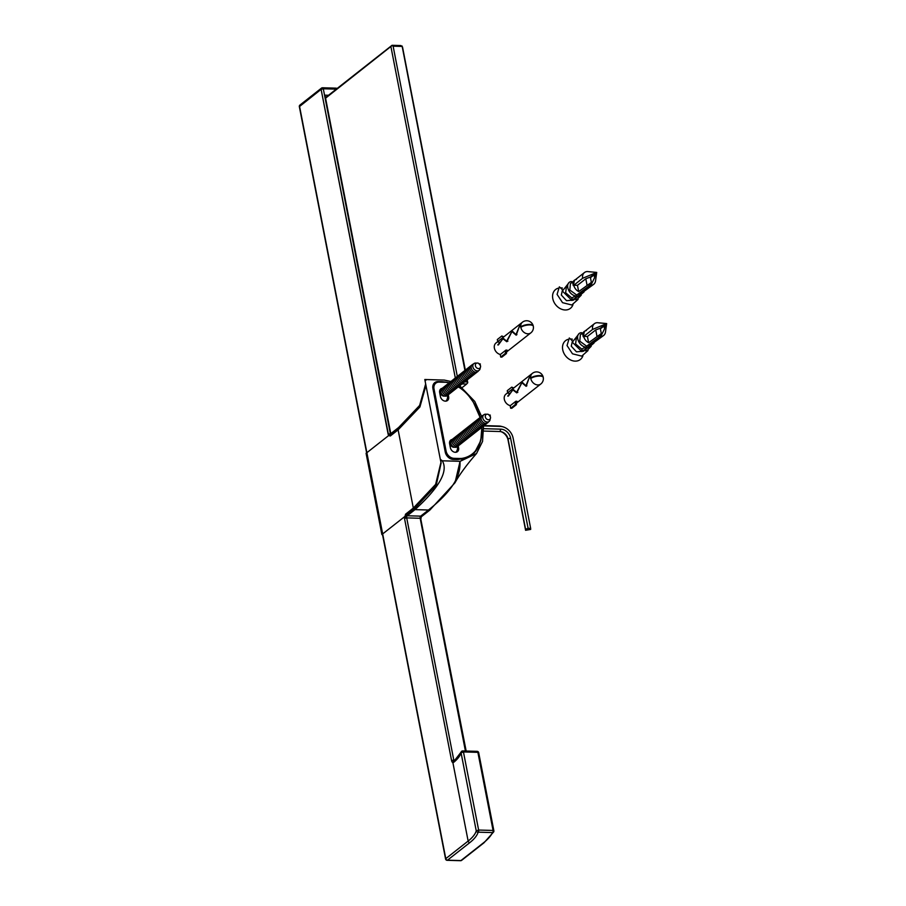 <?xml version="1.0" encoding="UTF-8"?>
<svg xmlns="http://www.w3.org/2000/svg" width="906" height="906" viewBox="0 0 906 906"><rect width="100%" height="100%" fill="white"/><g stroke="black" fill="none" stroke-linecap="round" stroke-linejoin="round"><path stroke-width="1.36" d="M299.342 106.659L321.109 89.354L388.651 435.56L390.316 435.99L398.119 429.852L419.908 406.987L425.956 385.469L419.908 406.987L398.119 429.852L413.329 508.085L405.526 514.223L404.518 518.481L451.584 760.576A3.262 1.687 -88.4 0 0 452.875 762.558L453.713 762.342A65.628 22.276 169 0 0 461.063 752.773L476.25 830.881A65.628 22.276 -11 0 1 468.142 841.062L452.875 762.558L453.713 762.342A65.628 22.276 169 0 0 461.063 752.773L476.25 830.881A65.628 22.276 -11 0 1 468.142 841.062L445.786 858.65L299.546 106.308L321.109 89.354L388.142 434.223L388.651 435.56L390.316 435.99L398.119 429.852L413.329 508.085L405.526 514.223L404.518 518.481L451.584 760.576A3.262 1.687 -88.4 0 0 452.875 762.558A1.631 1.382 104.2 0 1 454.246 760.983A1.631 1.382 104.2 0 0 452.875 762.558L468.142 841.062L445.786 858.65L299.546 106.308A1.631 1.28 51.8 0 1 299.931 105.073A1.631 1.28 51.8 0 0 299.546 106.308L366.636 452.875L299.342 106.659A1.631 1.631 0 0 1 299.931 105.073L321.494 88.109A1.631 1.28 51.8 0 0 321.109 89.354L323.295 88.765L321.109 89.354A1.631 1.28 51.8 0 1 322.208 87.893A1.631 1.28 51.8 0 0 321.494 88.109A1.631 1.631 0 0 1 322.547 87.769A1.631 0.849 91.6 0 1 323.295 88.765L390.327 433.646L324.994 95.153L328.516 95.255L324.994 95.153L390.792 433.657A1.631 0.849 91.6 0 0 390.837 433.838A1.631 0.849 91.6 0 1 390.792 433.657L388.142 434.223L390.327 433.646A1.631 0.849 -88.4 0 0 390.486 434.121A1.631 0.849 -88.4 0 1 390.327 433.646L323.295 88.765L336.285 89.139L323.295 88.765A1.631 0.849 91.6 0 0 322.547 87.769L336.013 88.154A1.631 0.849 91.6 0 1 336.67 88.845A1.631 0.849 91.6 0 0 336.013 88.154A1.631 0.849 91.6 0 0 335.673 88.278A1.631 0.849 91.6 0 1 336.013 88.154A1.631 1.631 0 0 1 337.032 88.55A1.631 1.631 0 0 0 336.013 88.154L322.547 87.769A1.631 1.631 0 0 0 321.494 88.109L299.931 105.073A1.631 1.631 0 0 0 299.342 106.659M450.86 381.483L444.212 380.067L426.5 379.569L425.095 381.018L440.327 459.387L442.298 460.803L460.01 461.313C460.407 471.856 457.802 486.715 428.481 510.01L415.016 509.625A1.631 1.28 -128.2 0 1 413.329 508.085L435.616 484.393L440.973 462.241L435.616 484.393L413.329 508.085A1.631 1.28 -128.2 0 0 415.016 509.625L407.213 515.763A1.631 0.849 -88.4 0 0 406.669 517.054L404.438 516.805L406.669 517.054A1.631 0.849 -88.4 0 0 406.703 517.892L404.518 518.481L406.703 517.892L453.77 759.987L451.584 760.576L453.77 759.987A1.631 0.849 -88.4 0 0 454.302 760.938A1.631 0.849 -88.4 0 1 453.77 759.987L455.356 760.032L453.77 759.987L406.703 517.892L420.169 518.277L406.703 517.892A1.631 0.849 -88.4 0 1 406.669 517.054A1.631 0.849 -88.4 0 1 407.213 515.763L420.667 516.148A1.631 0.849 -88.4 0 0 420.135 517.439A1.631 0.849 -88.4 0 0 420.169 518.277L465.412 751.006L420.169 518.277L420.973 518.583L420.169 518.277A1.631 0.849 -88.4 0 1 420.135 517.439L420.916 517.383L420.135 517.439A1.631 0.849 -88.4 0 1 420.667 516.148L407.213 515.763L415.016 509.625C439.387 487.405 448.481 471.131 442.298 460.803L460.01 461.313C460.407 471.856 457.802 486.715 428.481 510.01L420.667 516.148L428.481 510.01L415.016 509.625C439.387 487.405 448.481 471.131 442.298 460.803L440.305 459.251L425.095 381.018L426.5 379.569L444.212 380.067L450.86 381.483L444.302 380.078L424.801 379.512L440.599 460.758L460.089 461.313L476.533 453.521L482.547 441.471L483.498 426.069M481.562 416.42L474.755 401.437L481.562 416.42L474.755 401.437L459.693 385.775M460.18 461.313L476.533 453.521L482.547 441.471L476.533 453.521L460.01 461.313L455.741 481.471L460.18 461.313M432.921 388.572L445.254 452.06A7.78 6.104 -128.2 0 0 453.294 459.433L457.111 459.546A7.78 6.104 -128.2 0 0 457.53 459.546A7.78 6.104 -128.2 0 1 457.111 459.546L453.294 459.433A7.78 6.104 -128.2 0 1 445.254 452.06L432.921 388.572A7.78 6.104 -128.2 0 1 433.804 383.646A7.78 6.104 -128.2 0 1 438.164 381.585L441.766 381.686A7.78 6.104 -128.2 0 1 442.128 381.709L445.877 382.139L442.128 381.709A7.78 6.104 -128.2 0 0 441.766 381.686L438.164 381.585A7.78 6.104 -128.2 0 0 433.804 383.646A7.78 6.104 -128.2 0 0 432.921 388.572M480.803 440.61L474.574 452.649L466.975 457.858L457.53 459.546L466.975 457.858L474.574 452.649L480.803 440.61L481.856 427.281L480.803 440.61M480.135 417.507L473.34 402.207L469.297 396.556L473.34 402.207L480.135 417.507A47.973 37.644 51.8 0 0 469.376 396.669A34.156 26.806 51.8 0 0 458.3 386.896M461.641 860.349A1.631 1.28 -128.2 0 1 460.928 860.575A1.631 0.849 91.6 0 1 460.588 860.7A1.631 1.631 0 0 0 461.641 860.349A1.631 1.28 -128.2 0 1 460.928 860.575A1.631 0.849 91.6 0 1 460.588 860.7A1.631 1.631 0 0 0 461.641 860.349L484.008 842.773A1.631 1.28 -128.2 0 1 483.283 842.988L460.928 860.575L447.473 860.19A1.631 1.28 -128.2 0 1 445.786 858.65L445.786 858.65A1.631 1.28 -128.2 0 0 447.473 860.19A1.631 0.849 91.6 0 1 447.134 860.315L460.588 860.7L447.134 860.315A1.631 0.849 91.6 0 0 447.473 860.19L460.928 860.575L483.283 842.988A83.012 28.177 -11 0 0 492.558 832.58L478.13 832.172A1.631 1.506 -163.8 0 1 476.25 830.881L478.628 830.043L476.25 830.881A1.631 1.506 -163.8 0 0 478.13 832.172A67.259 22.831 -11 0 1 469.829 842.603L447.473 860.19L469.829 842.603A1.631 1.28 -128.2 0 1 468.142 841.062A1.631 1.28 -128.2 0 0 469.829 842.603A67.259 22.831 -11 0 0 478.13 832.172A1.631 0.849 91.6 0 0 478.628 830.043A1.631 0.849 91.6 0 1 478.13 832.172L492.558 832.58A83.012 28.177 -11 0 1 483.283 842.988A1.631 1.28 -128.2 0 0 484.008 842.773L461.641 860.349M493.838 830.915A1.631 1.484 -153.6 0 1 492.558 832.58A1.631 1.484 -153.6 0 0 493.725 831.81L484.008 842.773L493.725 831.81A1.631 1.631 0 0 0 493.872 830.768L493.068 830.451A1.631 0.849 91.6 0 1 492.558 832.58A1.631 0.849 91.6 0 0 493.068 830.451L478.628 830.043L463.453 751.935L461.063 752.773A1.631 1.506 16.2 0 1 461.097 752.105A1.631 1.506 16.2 0 0 461.063 752.773L463.453 751.935L477.881 752.342L493.068 830.451L478.628 830.043L463.453 751.935L477.881 752.342L493.068 830.451L493.838 830.915A1.631 1.484 -153.6 0 1 493.725 831.81A1.631 1.631 0 0 0 493.872 830.768L493.838 830.915M454.087 761.119A1.631 1.302 50.6 0 0 453.713 762.342A1.631 1.302 50.6 0 1 454.087 761.119L461.097 752.105A1.631 1.506 16.2 0 1 462.366 751.051A1.631 1.506 16.2 0 0 461.097 752.105A1.631 1.631 0 0 1 462.706 750.927A1.631 0.849 91.6 0 1 463.453 751.935A1.631 0.849 91.6 0 0 462.706 750.927L477.134 751.346A1.631 0.849 91.6 0 1 477.881 752.342L478.685 752.66L477.881 752.342A1.631 0.849 91.6 0 0 477.134 751.346A1.631 0.849 91.6 0 0 476.794 751.47A1.631 0.849 91.6 0 1 477.134 751.346A1.631 1.631 0 0 1 478.685 752.66L493.872 830.768L478.685 752.66A1.631 1.631 0 0 0 477.134 751.346L462.706 750.927A1.631 1.631 0 0 0 461.097 752.105L454.099 761.108M467.1 457.553L465.616 458.357L467.1 457.553M382.513 534.574L381.868 534.551L366.081 453.317L397.836 428.345L419.625 405.469L425.661 383.929M425.084 380.577L424.801 379.512M381.868 534.551L413.623 509.591L436.16 485.491L441.131 462.977L440.599 460.758M420.962 517.054L429.874 510.055L454.982 482.796L460.089 461.313M449.15 382.944A34.156 26.806 51.8 0 0 447.847 382.626A17.373 13.635 51.8 0 0 445.039 382.264L439.15 382.106A7.599 5.968 51.8 0 0 434.019 388.934L446.103 451.12A7.599 5.968 51.8 0 0 453.963 458.323L459.863 458.493A17.373 13.635 51.8 0 0 462.558 458.289A34.156 26.806 51.8 0 0 478.821 445.322A47.52 37.293 51.8 0 0 481.698 427.349A4.451 3.499 -128.2 0 1 477.722 428.244A4.451 3.499 -128.2 0 1 474.563 424.348A4.451 3.499 -128.2 0 1 476.363 420.543M480.055 417.541A47.52 37.293 51.8 0 0 469.365 396.681A34.609 27.157 51.8 0 0 458.334 386.851M452.139 439.467A4.802 3.771 51.8 0 0 450.746 440.078A4.802 3.771 51.8 0 0 449.603 443.736L450.384 447.745A4.802 3.771 51.8 0 0 453.294 451.709A4.802 3.771 51.8 0 0 457.462 451.641A4.802 3.771 51.8 0 0 458.606 447.983L458.198 445.933M448.255 394.778L448.663 396.828A4.802 3.771 -128.2 0 1 447.519 400.497A4.802 3.771 -128.2 0 1 443.351 400.565A4.802 3.771 -128.2 0 1 440.441 396.601L439.659 392.581A4.802 3.771 -128.2 0 1 440.803 388.923A4.802 3.771 -128.2 0 1 442.196 388.312M451.482 439.988A4.802 3.771 51.8 0 0 450.429 440.361M457.111 451.879A4.802 3.771 51.8 0 0 457.938 448.504L457.541 446.477M440.486 389.206A4.802 3.771 -128.2 0 1 441.539 388.833M447.609 395.333L447.994 397.349A4.802 3.771 -128.2 0 1 447.168 400.724M449.263 382.853A34.609 27.157 51.8 0 0 447.575 382.423A17.826 13.986 51.8 0 0 444.699 382.06L438.81 381.89A8.052 6.319 51.8 0 0 434.291 384.031A8.052 6.319 51.8 0 0 433.374 389.127L445.458 451.313A8.052 6.319 51.8 0 0 453.781 458.946L459.682 459.104A17.826 13.986 51.8 0 0 462.445 458.9A34.609 27.157 51.8 0 0 466.952 457.609L464.065 458.776A33.715 26.455 -128.2 0 1 463.985 458.798M466.952 457.609A34.609 27.157 51.8 0 0 478.923 445.763A47.973 37.644 51.8 0 0 481.811 427.304M459.217 445.027A4.451 3.499 -128.2 0 1 455.231 445.933A4.451 3.499 -128.2 0 1 452.083 442.037A4.451 3.499 -128.2 0 1 453.872 438.232M457.892 446.069A4.451 3.499 -128.2 0 1 453.917 446.975A4.451 3.499 -128.2 0 1 450.758 443.079A4.451 3.499 -128.2 0 1 452.547 439.274M460.542 443.985A4.451 3.499 -128.2 0 1 456.556 444.891A4.451 3.499 -128.2 0 1 453.396 440.995A4.451 3.499 -128.2 0 1 455.197 437.19M461.867 442.943A4.451 3.499 -128.2 0 1 457.881 443.849A4.451 3.499 -128.2 0 1 454.721 439.954A4.451 3.499 -128.2 0 1 456.522 436.148M463.181 441.901A4.451 3.499 -128.2 0 1 459.206 442.819A4.451 3.499 -128.2 0 1 456.046 438.923A4.451 3.499 -128.2 0 1 457.847 435.106M464.506 440.86A4.451 3.499 -128.2 0 1 460.531 441.777A4.451 3.499 -128.2 0 1 457.371 437.881A4.451 3.499 -128.2 0 1 459.161 434.065M465.831 439.818A4.451 3.499 -128.2 0 1 461.856 440.735A4.451 3.499 -128.2 0 1 458.696 436.839A4.451 3.499 -128.2 0 1 460.486 433.034M467.156 438.787A4.451 3.499 -128.2 0 1 463.17 439.693A4.451 3.499 -128.2 0 1 460.01 435.797A4.451 3.499 -128.2 0 1 461.811 431.992M468.481 437.745A4.451 3.499 -128.2 0 1 464.495 438.651A4.451 3.499 -128.2 0 1 461.335 434.755A4.451 3.499 -128.2 0 1 463.136 430.95M469.795 436.703A4.451 3.499 -128.2 0 1 465.82 437.609A4.451 3.499 -128.2 0 1 462.66 433.714A4.451 3.499 -128.2 0 1 464.461 429.908M471.12 435.661A4.451 3.499 -128.2 0 1 467.145 436.567A4.451 3.499 -128.2 0 1 463.985 432.672A4.451 3.499 -128.2 0 1 465.775 428.866M472.445 434.62A4.451 3.499 -128.2 0 1 468.47 435.537A4.451 3.499 -128.2 0 1 465.31 431.63A4.451 3.499 -128.2 0 1 467.1 427.825M473.77 433.578A4.451 3.499 -128.2 0 1 469.784 434.495A4.451 3.499 -128.2 0 1 466.624 430.599A4.451 3.499 -128.2 0 1 468.425 426.783M475.095 432.536A4.451 3.499 -128.2 0 1 471.109 433.453A4.451 3.499 -128.2 0 1 467.949 429.557A4.451 3.499 -128.2 0 1 469.75 425.741M476.409 431.505A4.451 3.499 -128.2 0 1 472.434 432.411A4.451 3.499 -128.2 0 1 469.274 428.515A4.451 3.499 -128.2 0 1 471.075 424.71M477.734 430.463A4.451 3.499 -128.2 0 1 473.759 431.369A4.451 3.499 -128.2 0 1 470.599 427.473A4.451 3.499 -128.2 0 1 472.388 423.668M479.059 429.421A4.451 3.499 -128.2 0 1 475.084 430.327A4.451 3.499 -128.2 0 1 471.924 426.432A4.451 3.499 -128.2 0 1 473.713 422.626M480.384 428.379A4.451 3.499 -128.2 0 1 476.409 429.285A4.451 3.499 -128.2 0 1 473.249 425.39A4.451 3.499 -128.2 0 1 475.038 421.584M483.034 426.296A4.451 3.499 -128.2 0 1 479.048 427.213A4.451 3.499 -128.2 0 1 475.888 423.317A4.451 3.499 -128.2 0 1 477.689 419.501M484.348 425.254A4.451 3.499 -128.2 0 1 480.373 426.171A4.451 3.499 -128.2 0 1 477.213 422.275A4.451 3.499 -128.2 0 1 479.014 418.459M485.673 424.212A4.451 3.499 -128.2 0 1 481.698 425.129A4.451 3.499 -128.2 0 1 478.538 421.233A4.451 3.499 -128.2 0 1 480.327 417.428M486.998 423.181A4.451 3.499 -128.2 0 1 483.023 424.087A4.451 3.499 -128.2 0 1 479.863 420.191A4.451 3.499 -128.2 0 1 481.652 416.386M488.527 421.777A4.451 3.499 -128.2 0 1 484.563 423.136A4.451 3.499 -128.2 0 1 481.177 419.15A4.451 3.499 -128.2 0 1 483.374 415.22M490.146 418.912A4.247 3.33 -128.2 0 1 486.873 422.015A4.247 3.33 -128.2 0 1 482.819 418.006A4.247 3.33 -128.2 0 1 485.684 414.189A4.247 3.33 -128.2 0 1 486.533 414.325M489.987 415.831A3.012 2.367 -128.2 0 1 490.474 417.043A3.012 2.367 -128.2 0 1 487.462 419.535A3.012 2.367 -128.2 0 1 485.322 416.896A3.012 2.367 -128.2 0 1 485.31 416.794A3.012 2.367 -128.2 0 1 487.36 414.189A3.012 2.367 -128.2 0 1 489.489 415.208M454.506 447.179A3.262 2.559 -128.2 0 1 453.793 447.258A3.262 2.559 -128.2 0 1 450.95 445.48A3.262 2.559 -128.2 0 1 450.667 442.309M457.394 446.624A7.928 6.217 -128.2 0 1 455.786 452.287M449.274 393.872A4.451 3.499 -128.2 0 1 445.288 394.778A4.451 3.499 -128.2 0 1 442.139 390.882A4.451 3.499 -128.2 0 1 443.929 387.077M447.949 394.914A4.451 3.499 -128.2 0 1 443.974 395.82A4.451 3.499 -128.2 0 1 440.814 391.924A4.451 3.499 -128.2 0 1 442.604 388.119M450.599 392.83A4.451 3.499 -128.2 0 1 446.613 393.748A4.451 3.499 -128.2 0 1 443.453 389.852A4.451 3.499 -128.2 0 1 445.254 386.035M451.924 391.788A4.451 3.499 -128.2 0 1 447.938 392.706A4.451 3.499 -128.2 0 1 444.778 388.81A4.451 3.499 -128.2 0 1 446.579 384.993M453.238 390.746A4.451 3.499 -128.2 0 1 449.263 391.664A4.451 3.499 -128.2 0 1 446.103 387.768A4.451 3.499 -128.2 0 1 447.904 383.963M454.563 389.716A4.451 3.499 -128.2 0 1 450.588 390.622A4.451 3.499 -128.2 0 1 447.428 386.726A4.451 3.499 -128.2 0 1 449.217 382.921M455.888 388.674A4.451 3.499 -128.2 0 1 451.913 389.58A4.451 3.499 -128.2 0 1 448.753 385.684A4.451 3.499 -128.2 0 1 450.542 381.879M457.213 387.632A4.451 3.499 -128.2 0 1 453.226 388.538A4.451 3.499 -128.2 0 1 450.067 384.642A4.451 3.499 -128.2 0 1 451.868 380.837M458.538 386.59A4.451 3.499 -128.2 0 1 454.552 387.496A4.451 3.499 -128.2 0 1 451.392 383.6A4.451 3.499 -128.2 0 1 453.193 379.795M459.852 385.548A4.451 3.499 -128.2 0 1 455.877 386.466A4.451 3.499 -128.2 0 1 452.717 382.559A4.451 3.499 -128.2 0 1 454.518 378.753M461.177 384.506A4.451 3.499 -128.2 0 1 457.202 385.424A4.451 3.499 -128.2 0 1 454.042 381.528A4.451 3.499 -128.2 0 1 455.831 377.711M462.502 383.465A4.451 3.499 -128.2 0 1 458.527 384.382A4.451 3.499 -128.2 0 1 455.367 380.486A4.451 3.499 -128.2 0 1 457.156 376.67M463.827 382.434A4.451 3.499 -128.2 0 1 459.84 383.34A4.451 3.499 -128.2 0 1 456.692 379.444A4.451 3.499 -128.2 0 1 458.481 375.639M465.152 381.392A4.451 3.499 -128.2 0 1 461.165 382.298A4.451 3.499 -128.2 0 1 458.006 378.402A4.451 3.499 -128.2 0 1 459.806 374.597M466.477 380.35A4.451 3.499 -128.2 0 1 462.49 381.256A4.451 3.499 -128.2 0 1 459.331 377.36A4.451 3.499 -128.2 0 1 461.131 373.555M467.79 379.308A4.451 3.499 -128.2 0 1 463.815 380.214A4.451 3.499 -128.2 0 1 460.656 376.318A4.451 3.499 -128.2 0 1 462.456 372.513M469.115 378.266A4.451 3.499 -128.2 0 1 465.14 379.172A4.451 3.499 -128.2 0 1 461.981 375.277A4.451 3.499 -128.2 0 1 463.77 371.471M470.44 377.224A4.451 3.499 -128.2 0 1 466.465 378.142A4.451 3.499 -128.2 0 1 463.306 374.246A4.451 3.499 -128.2 0 1 465.095 370.429M471.766 376.183A4.451 3.499 -128.2 0 1 467.779 377.1A4.451 3.499 -128.2 0 1 464.619 373.204A4.451 3.499 -128.2 0 1 466.42 369.388M473.091 375.141A4.451 3.499 -128.2 0 1 469.104 376.058A4.451 3.499 -128.2 0 1 465.944 372.162A4.451 3.499 -128.2 0 1 467.745 368.357M474.404 374.11A4.451 3.499 -128.2 0 1 470.429 375.016A4.451 3.499 -128.2 0 1 467.27 371.12A4.451 3.499 -128.2 0 1 469.07 367.315M475.729 373.068A4.451 3.499 -128.2 0 1 471.754 373.974A4.451 3.499 -128.2 0 1 468.595 370.078A4.451 3.499 -128.2 0 1 470.384 366.273M477.054 372.026A4.451 3.499 -128.2 0 1 473.079 372.932A4.451 3.499 -128.2 0 1 469.92 369.036A4.451 3.499 -128.2 0 1 471.709 365.231M478.583 370.633A4.451 3.499 -128.2 0 1 474.619 371.981A4.451 3.499 -128.2 0 1 471.245 367.995A4.451 3.499 -128.2 0 1 473.43 364.076M480.203 367.768A4.247 3.33 -128.2 0 1 476.93 370.86A4.247 3.33 -128.2 0 1 472.875 366.862A4.247 3.33 -128.2 0 1 475.741 363.046A4.247 3.33 -128.2 0 1 476.59 363.17M480.044 364.688A3.012 2.367 -128.2 0 1 480.531 365.888A3.012 2.367 -128.2 0 1 477.519 368.38A3.012 2.367 -128.2 0 1 475.378 365.741A3.012 2.367 -128.2 0 1 475.367 365.639A3.012 2.367 -128.2 0 1 477.417 363.034A3.012 2.367 -128.2 0 1 479.546 364.065M444.563 396.024A3.262 2.559 -128.2 0 1 443.849 396.103A3.262 2.559 -128.2 0 1 441.007 394.325A3.262 2.559 -128.2 0 1 440.724 391.154M447.451 395.469A7.928 6.217 -128.2 0 1 445.843 401.143M530.78 378.515A6.784 2.299 -11 0 1 539.885 376.081A6.784 2.299 169 0 1 543.249 377.383A6.784 6.784 0 0 1 540.78 384.019A6.784 5.323 -128.2 0 1 534.88 384.11A6.784 5.323 -128.2 0 1 530.78 378.493L530.78 378.515M508.311 396.115L513.181 389.421L516.579 392.332L522.139 382.185L525.922 385.775L529.761 376.386L530.905 377.859A6.772 2.299 -11 0 1 538.073 375.639A6.772 2.299 -11 0 1 543.113 376.828A6.772 2.299 -11 0 1 543.136 377.111M531.765 377.893L530.905 377.859M510.305 405.639A6.784 5.323 51.8 0 1 504.325 399.331A6.784 5.323 -128.2 0 1 505.922 394.155L532.388 373.351A6.784 5.323 -128.2 0 0 530.656 377.315M507.722 396.092L512.955 389.954L516.737 392.887L521.879 382.728L526.126 386.318L529.534 376.93L530.78 378.493M513.77 387.983L511.754 387.145L507.258 390.679L507.666 392.785M508.9 393.227L507.745 393.193M513.158 388.459L511.754 387.145M515.865 401.256L517.032 401.29L516.329 404.733L511.833 408.266L510.667 408.232L510.18 405.729L515.865 401.256L515.163 404.699L510.667 408.232M516.329 404.733L515.163 404.699M520.837 327.36A6.784 2.299 -11 0 1 529.942 324.926A6.784 2.299 169 0 1 533.306 326.239A6.784 6.784 0 0 1 530.837 332.864A6.784 5.323 -128.2 0 1 524.936 332.966A6.784 5.323 -128.2 0 1 520.837 327.338L519.591 325.775L520.52 325.798M498.368 344.96L503.238 338.266L506.635 341.188L512.196 331.041L515.978 334.62L519.817 325.243L520.961 326.715A6.772 2.299 -11 0 1 528.13 324.495A6.772 2.299 -11 0 1 533.17 325.673A6.772 2.299 -11 0 1 533.192 325.967M521.822 326.738L520.961 326.715M500.361 354.484A6.784 5.323 51.8 0 1 494.382 348.176A6.784 5.323 -128.2 0 1 495.978 343L522.445 322.196A6.784 5.323 -128.2 0 0 520.712 326.16M497.779 344.937L503.011 338.81L506.794 341.732L511.935 331.573L516.182 335.175L519.591 325.775M503.838 336.828L501.811 335.99L497.315 339.535L497.722 341.641M498.957 342.072L497.802 342.038M503.226 337.315L501.811 335.99M505.922 350.101L507.088 350.135L506.386 353.578L501.89 357.111L500.724 357.077L500.237 354.574L505.922 350.101L505.22 353.544L500.724 357.077M506.386 353.578L505.22 353.544M598.062 336.013A7.486 5.878 51.8 0 0 599.885 336.477L601.312 333.555L588.628 342.717A7.486 5.878 -128.2 0 1 583.758 336.375L587.405 336.477L595.74 329.931L596.952 336.171M601.063 327.598L601.188 328.244L603.996 326.035L604.54 328.81L600.803 336.5A7.486 5.878 -128.2 0 0 603.634 335.48A7.486 5.878 -128.2 0 0 605.48 332.094L606.658 323.567L604.461 328.085L603.996 325.673L606.658 323.567L592.615 329.41A7.486 5.878 -128.2 0 1 594.381 323.714A7.486 5.878 -128.2 0 1 597.213 322.683L606.658 323.567L600.27 328.221L595.74 329.931M604.54 328.81L604.461 328.085M598.051 322.774L600.168 322.989M601.312 333.555L600.27 328.221M600.803 336.5L589.047 346.103L589.104 347.123L588.832 346.296L585.91 349.003L586.091 351.46L585.48 349.41L581.901 350.826M589.047 346.941L585.91 349.003M586.386 330.554C583.385 331.166 582.332 333.238 583.238 336.783L584.37 331.573L594.381 323.714M582.014 334.008L581.437 332.638C574.076 333.465 578.13 346.896 586.703 347.247L586.646 346.171L579.749 341.177L580.384 334.722L583.498 332.264M586.646 346.171L599.885 336.477M592.615 329.41L583.758 336.375M603.634 335.48L589.047 346.103M585.559 349.693L583.657 351.188L576.476 351.834L571.267 346.194L572.467 340.939M591.188 346.319L586.091 351.46M593.996 343.057L589.104 347.123M588.039 350.554L581.731 356.126L572.49 353.816L567.031 345.548L569.308 337.995L572.184 340.679M577.564 336.941L576.397 337.859L575.582 343.94L581.811 349.15L581.935 351.653L572.332 342.23L578.356 334.62M581.811 349.15L585.344 347.009M568.028 339.376A11.971 9.4 -128.2 0 0 562.728 349.784A11.971 9.4 51.8 0 0 572.422 360.69A11.971 9.4 51.8 0 0 582.92 355.798M570.406 339.014A11.971 9.4 -128.2 0 1 572.32 339.172M584.902 347.281L585.344 349.535M587.405 336.477L588.628 342.717M588.119 284.869A7.486 5.878 51.8 0 0 589.942 285.322L591.369 282.4L578.685 291.573A7.486 5.878 -128.2 0 1 573.815 285.22L577.462 285.322L585.797 278.776L587.009 285.016M591.12 276.455L591.244 277.1L594.053 274.892L594.596 277.666L590.859 285.345A7.486 5.878 -128.2 0 0 593.69 284.325A7.486 5.878 -128.2 0 0 595.536 280.939L596.714 272.423L594.517 276.93L594.053 274.518L596.714 272.423L582.671 278.255A7.486 5.878 -128.2 0 1 584.438 272.559A7.486 5.878 -128.2 0 1 587.269 271.54L596.714 272.423L590.338 277.066L585.797 278.776M594.596 277.666L594.517 276.93M588.107 271.619L590.225 271.834M591.369 282.4L590.338 277.066M590.859 285.345L579.104 294.948L579.16 295.968L578.889 295.141L575.978 297.848L576.148 300.305L575.537 298.255L571.958 299.671M579.104 295.798L575.978 297.848M576.442 279.41C573.441 280.011 572.388 282.083 573.294 285.628L574.427 280.43L584.438 272.559M572.071 282.853L571.493 281.494C564.132 282.321 568.187 295.741 576.76 296.092L576.703 295.016L569.806 290.022L570.44 283.567L573.555 281.109M576.703 295.016L589.942 285.322M582.671 278.255L573.815 285.22M593.69 284.325L579.104 294.948M575.616 298.538L573.713 300.033L566.533 300.679L561.324 295.039L562.524 289.795M581.244 295.175L576.148 300.305M584.053 291.902L579.16 295.968M578.096 299.399L571.788 304.982L562.547 302.672L557.088 294.393L559.364 286.84L562.241 289.524M567.62 285.786L566.454 286.704L565.638 292.785L571.867 297.995L571.992 300.509L562.388 291.075L568.413 283.465M571.867 297.995L575.401 295.854M558.085 288.221A11.971 9.4 -128.2 0 0 552.785 298.629A11.971 9.4 51.8 0 0 562.479 309.535A11.971 9.4 51.8 0 0 572.977 304.643M560.463 287.859A11.971 9.4 -128.2 0 1 562.377 288.029M574.959 296.126L575.401 298.38M577.462 285.322L578.685 291.573M525.593 530.293L525.582 529.263L528.107 528.311L530.656 528.391L530.678 529.41L525.593 530.293L508.051 440.022A9.377 7.35 51.8 0 0 500.95 431.641M525.582 529.263L508.04 439.002A7.882 6.183 51.8 0 0 501.528 431.777A7.882 6.183 51.8 0 0 499.885 431.528L483.77 431.063M530.656 528.391L513.113 438.119A12.356 9.694 51.8 0 0 502.921 426.805A12.356 9.694 51.8 0 0 500.339 426.409L483.702 425.933M528.107 528.311L510.565 438.04A9.377 7.35 51.8 0 0 500.871 429.161L483.702 428.674M502.921 426.805L501.698 426.477A13.839 10.861 51.8 0 0 498.81 426.024L484.076 425.605M462.117 383.929L466.658 384.053L467.756 382.592L467.236 379.92M465.333 370.135L402.536 47.101L400.86 45.549L392.038 45.3L393.125 46.183L457.326 376.454M464.937 370.497L402.094 46.013M467.598 383.012L466.817 380.192M401.947 46.433L393.125 46.183M464.744 381.856L467.156 381.924M466.658 384.053L462.23 387.541M325.481 97.644L392.038 45.3M325.582 98.165L391.879 45.719M390.939 46.761L455.322 377.972M403.261 423.861L390.792 433.657M390.203 434.348A1.631 1.121 146.7 0 0 388.651 435.56A1.631 1.121 146.7 0 1 390.203 434.348M429.206 509.784A1.631 1.28 -128.2 0 1 428.481 510.01A1.631 1.28 -128.2 0 0 429.206 509.784M420.769 518.945L466.16 751.029L420.769 518.945M433.113 385.005A6.942 5.447 -128.2 0 1 433.929 384.54A6.942 5.447 -128.2 0 0 433.113 385.005M429.874 510.055L413.623 509.591L397.836 428.345M458.606 447.983L457.938 448.504M448.663 396.828L447.994 397.349M434.019 388.934L433.091 389.455M446.103 451.12L445.174 451.641M453.963 458.323L452.717 459.387M459.863 458.493L458.81 459.478M462.558 458.289L461.675 459.217M594.936 340.328L595.072 341.007M584.993 289.173L585.129 289.852M508.051 440.022L508.04 439.002L510.565 438.04M499.885 431.528L500.871 429.161M500.339 426.409L498.81 426.024M440.837 461.494L440.327 459.387L440.837 461.494M421.392 515.922L420.973 518.594L421.392 515.922M445.582 859.001A1.631 1.631 0 0 0 447.134 860.315A1.631 1.631 0 0 1 445.582 859.001L382.457 534.28L445.582 859.001M454.982 482.796C458.708 475.752 467.258 463.951 476.533 453.521M432.853 386.035L434.291 384.031M489.942 416.25L490.282 415.095L489.07 415.152L489.942 416.25M479.999 365.095L480.339 363.952L479.127 363.997L479.999 365.095M543.113 376.828A6.784 6.784 0 0 0 532.388 373.351M525.922 385.775L526.896 385.797M516.579 392.332L517.836 392.377M512.955 389.954L513.895 389.988M521.879 382.728L522.819 382.751M529.534 376.93L530.463 376.953M516.692 402.966L540.78 384.019M533.17 325.673A6.784 6.784 0 0 0 522.445 322.196M515.978 334.62L516.952 334.642M506.635 341.188L507.892 341.222M503.011 338.81L503.951 338.833M511.935 331.573L512.875 331.596M506.748 351.811L530.837 332.864"/></g></svg>
